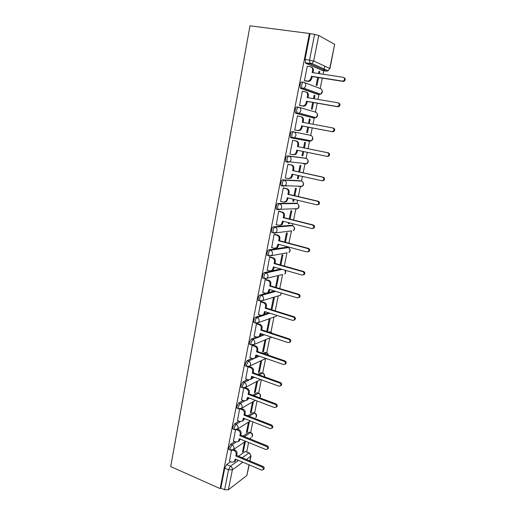 <?xml version="1.0" encoding="UTF-8"?>
<svg xmlns="http://www.w3.org/2000/svg" width="516" height="516" viewBox="0 0 516 516"><rect width="100%" height="100%" fill="white"/><g stroke="black" fill="none" stroke-linecap="round" stroke-linejoin="round"><path stroke-width="0.77" d="M234.806 441.554L230.639 444.289L228.743 447.823L228.781 449.391L229.375 449.636M238.966 421.146L234.677 423.759L232.78 427.254L232.826 428.893L233.451 429.144M243.197 400.493L238.766 402.97L236.876 406.427L236.921 408.137L237.586 408.395M247.506 379.589L242.913 381.924L241.017 385.336L241.069 387.123L241.765 387.381M251.898 358.427L247.106 360.607L245.21 363.98L245.274 365.844L246.009 366.108M256.4 337L251.357 339.018L249.46 342.347L249.531 344.301L250.305 344.559M261.019 315.315L255.659 317.153C254.814 317.598 254.182 318.695 253.762 320.436L253.84 322.481L254.659 322.745M265.843 293.352L260.019 295.004C259.18 295.404 258.548 296.481 258.123 298.242L258.213 300.377L259.084 300.647M280.704 268.965L264.431 272.564C263.599 272.919 262.966 273.983 262.541 275.757L262.638 277.995L263.586 278.279M286.806 247.177L268.907 249.834C268.075 250.137 267.443 251.182 267.017 252.982L267.12 255.323L268.172 255.614M291.14 225.311L273.435 226.801C272.616 227.053 271.984 228.085 271.551 229.897L271.668 232.355L272.867 232.671M295.533 203.169L278.027 203.465C277.208 203.665 276.582 204.678 276.144 206.51L276.273 209.09L276.847 209.477M299.97 180.742L282.684 179.813C281.871 179.961 281.239 180.961 280.801 182.812L280.943 185.515L281.484 185.908M304.472 158.038L287.399 155.851C286.593 155.935 285.967 156.916 285.516 158.786L285.671 161.624L287.606 162.327M310.245 140.61L309.316 141.261L292.488 138.12L294.584 137.649L295.913 135.547C296.12 133.605 295.391 132.38 293.727 131.857L292.179 131.561C291.379 131.586 290.753 132.548 290.302 134.444L290.469 137.417L290.947 137.817L292.488 138.12L292.011 137.727L291.843 134.747C292.301 132.851 292.927 131.89 293.727 131.857L310.516 135.334C312.109 135.831 312.806 136.992 312.606 138.823L311.322 140.816C312.928 139.772 313.264 138.417 312.335 136.74M298.474 107.193L297.023 106.935C296.229 106.909 295.603 107.85 295.146 109.76L295.333 112.888L297.332 113.565L296.887 113.172L296.706 110.043C297.164 108.128 297.79 107.186 298.583 107.212C300.267 107.709 301.009 108.941 300.796 110.901L299.345 113.127L297.332 113.565L314.005 118.041L315.934 117.629L317.327 115.532C317.534 113.681 316.83 112.514 315.218 112.036L299.106 107.36M303.311 82.192L301.937 81.973C301.15 81.889 300.525 82.812 300.06 84.74L300.26 88.023L302.241 88.668L301.834 88.281L301.641 84.998C302.099 83.063 302.724 82.141 303.511 82.225C305.214 82.702 305.956 83.934 305.743 85.92L304.15 88.268L302.241 88.668L318.759 94.518L320.584 94.151L322.113 91.938C322.326 90.061 321.616 88.9 319.991 88.442L304.466 82.586M246.738 451.913L248.635 442.522M250.653 432.55L252.808 421.875M254.614 412.961L257.039 400.964M258.619 393.134L261.315 379.795M262.676 373.074L265.605 358.575M266.753 352.905L269.778 337.928M270.906 332.336L274.002 317.03M275.247 310.858L278.279 295.887M279.749 288.599L282.6 274.486M284.31 266.043L286.96 252.937M288.063 247.474L288.18 246.906M288.928 243.191L291.359 231.155M292.482 225.627L292.862 223.731M293.61 220.035L295.816 209.103M296.952 203.504L297.609 200.24M298.351 196.577L300.331 186.773M301.479 181.09L302.421 176.44M303.156 172.802L304.904 164.153M306.072 158.386L307.297 152.317M308.026 148.705L309.536 141.249M310.722 135.386L312.232 127.897M312.973 124.233L314.225 118.041M315.431 112.088L317.23 103.194M317.998 99.394L318.978 94.544M320.204 88.488L322.294 78.142M323.087 74.22L323.79 70.731M323.932 70.034L324.719 66.125M249.215 464.897L246.854 475.5L228.407 489.768L224.595 489.748L220.835 488.072L224.75 468.135L226.647 464.568L230.716 461.71M238.553 456.196L245.223 451.5L249.589 453.087L251.028 455.996L246.513 459.524M220.139 488.6L170.719 466.587L249.989 25.8L309.452 33.482L220.139 488.6L220.835 488.072M322.294 70.499L305.633 63.191L310.116 63.855L309.542 60.03L314.612 34.404L318.753 35.456L313.67 61.017L329.743 68.447L334.652 44.344L318.753 35.456M334.652 44.344L329.943 68.589M314.612 34.404L309.452 33.482M307.646 66.364L307.291 66.209L304.434 80.677L305.362 80.935M317.708 77.426L316.153 85.172L316.992 85.495L318.585 77.561M314.321 98.769L314.966 95.583L314.089 95.434M314.966 95.583L314.115 95.292L313.451 98.621M302.873 91.396L302.357 91.216L299.538 105.49L300.473 105.677M312.69 102.407L311.361 108.999L312.212 109.25L313.56 102.555M309.336 123.556L310.213 119.215L309.342 119.054M310.213 119.215L309.355 118.99L308.471 123.395M295.649 130.09L294.707 129.974L297.487 115.887L300.486 116.526C302.157 117.029 302.886 118.254 302.679 120.189L303.466 120.389L303.073 122.382M307.736 127.052L306.639 132.522L307.497 132.709L308.6 127.213M304.427 147.969L305.524 142.539L304.659 142.384L303.569 147.795M293.598 140.475L292.682 140.229L289.94 154.123L292.92 154.665L295.068 154.168L296.313 152.156L296.713 150.143L326.789 156.322L328.157 155.974C329.247 154.548 329.047 153.458 327.537 152.697L297.422 146.583L297.829 144.564C298.029 142.648 297.306 141.429 295.649 140.9L296.448 141.049C298.106 141.571 298.829 142.79 298.622 144.699L298.222 146.712L328.273 152.813C329.776 153.575 329.976 154.665 328.885 156.084L327.525 156.425M302.847 151.407L301.976 155.742L302.84 155.858L301.989 155.684M299.59 172.022L300.892 165.565L300.022 165.475L298.745 171.834M288.863 164.423L287.941 164.249L285.232 177.956L285.774 177.988M298.016 175.466L297.371 178.665L298.248 178.717L297.397 178.53M286.677 186.083L285.2 185.741M294.823 195.745L296.319 188.301L295.442 188.275L293.978 195.551M284.193 188.056L283.258 187.947L280.588 201.472L280.962 201.472M293.249 199.208L292.824 201.298L293.707 201.285L292.869 201.085M290.115 219.158L291.804 210.747L290.921 210.786L289.283 218.952M279.582 211.379L278.646 211.328L276.299 224.66M288.541 222.635L288.341 223.647L289.224 223.57L288.392 223.357M285.464 242.268L287.348 232.916L286.457 233.013L284.639 242.049M275.028 234.399L274.086 234.412L271.732 247.551M280.878 265.076L282.942 254.801L282.046 254.962L280.065 264.843M270.539 257.123L269.591 257.194L267.236 270.152M276.35 287.586L278.595 276.421L277.692 276.64L275.544 287.341M266.108 279.549L265.153 279.678L262.812 292.469M271.887 309.806L274.306 297.771L273.396 298.048L271.081 309.555M261.728 301.692L260.774 301.879L258.445 314.496M267.643 330.911L270.062 318.862L269.146 319.198L266.72 331.278L267.643 330.911L266.843 330.653M257.407 323.551L256.446 323.796L254.143 336.245M252.795 345.172L252.176 345.436L249.892 357.723M264.953 340.083L262.554 352.015L263.483 351.602L262.696 351.332M247.957 366.799L245.693 378.931M260.78 360.858L258.439 372.507L259.367 372.042L258.587 371.759M243.771 388L241.553 399.874M256.626 381.537L254.375 392.753L255.31 392.231L254.536 391.947M239.624 409.007L237.463 420.559M252.524 401.964L250.357 412.755L251.298 412.187L250.531 411.891M235.522 429.783L233.425 440.987M248.467 422.146L246.384 432.518L247.332 431.905L246.571 431.602M243.107 436.091L249.125 432.137L251.144 432.776C252.834 434.014 253.066 435.452 251.84 437.104L252.298 436.11C252.459 434.537 251.84 433.382 250.434 432.66L244.429 436.626M247.809 415.761L253.079 412.548L255.085 413.2C256.813 414.445 257.045 415.896 255.781 417.554L256.278 416.509C256.439 414.922 255.813 413.767 254.394 413.058L249.138 416.277M252.666 395.192L257.078 392.728L259.077 393.392C260.838 394.65 261.077 396.107 259.774 397.765L260.296 396.675C260.464 395.069 259.832 393.921 258.4 393.218L254.007 395.695M252.298 377.151L253.008 376.79M257.723 374.397L261.122 372.668L263.115 373.345C264.502 374.177 264.96 375.338 264.482 376.822M256.439 356.363L257.935 355.679M263.018 353.37L265.211 352.37L266.566 352.828L267.198 353.054L268.804 355.356M260.593 335.323L263.083 334.329M268.61 332.117L269.358 331.82L270.719 332.265L269.978 332.568M264.656 314.07L268.514 312.748M267.688 292.83L274.331 290.953M312.593 117.783L295.778 113.281M317.411 94.293L300.673 88.404M319.372 73.646L319.778 71.64L318.894 71.505M319.778 71.64L318.94 71.279L318.495 73.511M231.471 450.307L229.439 461.169M244.461 442.089L242.462 452.055L243.41 451.39L242.662 451.074M243.41 451.39L245.41 441.451M247.332 431.905L249.415 421.553M251.298 412.187L253.459 401.422M255.31 392.231L257.561 381.04M259.367 372.042L261.709 360.42M263.483 351.602L265.875 339.696M289.224 223.57L289.373 222.841M293.707 201.285L294.088 199.408M298.248 178.717L298.861 175.653M302.84 155.858L303.705 151.581M250.615 432.563L249.125 432.137M254.53 412.987L253.079 412.548M258.49 393.173L257.078 392.728M262.502 373.126L261.122 372.668M265.85 352.589L265.211 352.37M269.945 332.014L269.358 331.82M298.667 186.482L299.228 186.205M303.227 163.869L303.995 163.398M307.846 140.965L308.762 140.333M312.857 117.732L313.56 116.99M317.766 94.17L318.391 93.364M249.093 452.88L245.223 451.5M310.064 33.817L305.046 59.372L305.633 63.191M304.446 80.612L307.51 81.102L309.374 80.715L311.013 78.342L311.425 76.245L312.199 76.562L311.787 78.651L310.155 81.018L308.291 81.405L304.917 80.864M311.367 67.157C312.915 67.712 313.58 68.918 313.36 70.769L312.98 72.659M343.94 77.639C345.546 78.477 345.675 79.645 344.327 81.128L343.127 81.399L312.199 76.562M311.425 76.245L342.418 81.089L343.624 80.819C344.985 79.309 344.843 78.142 343.204 77.31L312.167 72.537L312.586 70.434C312.799 68.447 312.051 67.228 310.348 66.77L307.272 66.306M299.551 105.419L302.582 105.954L304.556 105.528L306.046 103.284L306.459 101.213L307.239 101.465L306.827 103.523L305.343 105.767L303.369 106.193L299.719 105.548M306.182 92.093C307.858 92.577 308.594 93.796 308.381 95.75L307.994 97.692M338.625 103.039C340.212 103.839 340.379 104.98 339.122 106.457L337.851 106.754L307.239 101.465M306.459 101.213L337.135 106.515L338.406 106.212C339.663 104.735 339.502 103.593 337.909 102.787L307.188 97.556L307.601 95.486C307.807 93.519 307.072 92.299 305.382 91.816L302.337 91.306M301.55 125.846L302.344 126.027L301.937 128.058L300.576 130.18L298.519 130.645L294.72 129.909L297.719 130.471L299.783 130.013L301.15 127.884L301.55 125.846L331.923 131.593L333.246 131.264C334.42 129.813 334.233 128.697 332.691 127.916L302.273 122.234L302.679 120.189M300.854 116.622L301.28 116.732C302.944 117.235 303.679 118.454 303.466 120.389M333.413 128.097C334.955 128.877 335.142 129.987 333.968 131.438L332.652 131.761L302.344 126.027M297.506 150.304L297.113 152.272L295.868 154.278L293.727 154.774M292.669 140.294L296.448 141.049M292.662 140.307L295.649 140.9M297.422 146.583L298.222 146.712M285.251 177.872L288.192 178.53L290.405 178.007L291.546 176.104L291.946 174.118L321.72 180.716L323.126 180.355C324.145 178.955 323.925 177.885 322.461 177.143L292.643 170.609L293.036 168.616C293.243 166.72 292.52 165.501 290.882 164.952L291.688 165.036C293.327 165.578 294.043 166.797 293.843 168.687L293.449 170.673L323.203 177.194C324.661 177.936 324.887 179.007 323.861 180.394L322.461 180.761M292.727 174.292L292.353 176.156L291.211 178.059L289.012 178.581M288.115 164.262L291.688 165.036M287.928 164.314L290.882 164.952M292.643 170.609L293.449 170.673M280.607 201.382L283.523 202.085L285.793 201.537L286.844 199.737L287.231 197.776L316.714 204.781L318.153 204.407C319.114 203.04 318.875 201.988 317.45 201.253L287.922 194.313L288.315 192.345C288.515 190.475 287.799 189.256 286.174 188.688L286.993 188.708C288.612 189.275 289.321 190.488 289.128 192.358L288.734 194.313L318.198 201.24C319.623 201.975 319.856 203.02 318.901 204.381L317.495 204.768M288.005 197.963L286.606 201.524L284.568 202.117M283.761 187.959L286.993 188.708M283.252 188.005L286.174 188.688M287.922 194.313L288.734 194.313M276.028 224.589L278.911 225.331L281.233 224.763L282.587 221.125L311.787 228.524L313.244 228.137C314.147 226.801 313.902 225.769 312.509 225.04L283.265 217.7L283.652 215.765C283.845 213.914 283.142 212.695 281.536 212.108L282.355 212.07C283.961 212.656 284.664 213.869 284.471 215.714L284.084 217.649L313.264 224.97C314.657 225.692 314.902 226.724 313.999 228.053L312.702 228.472M283.355 221.319L282.052 224.692L280.169 225.331M279.266 211.302L282.355 212.07M278.634 211.386L281.536 212.108M283.265 217.7L284.084 217.649M271.506 247.493L274.364 248.273L276.724 247.693L278.001 244.165L306.917 251.95L308.4 251.556C309.245 250.247 308.987 249.234 307.633 248.512L278.672 240.785L279.053 238.876C279.246 237.044 278.543 235.825 276.95 235.219L277.776 235.122C279.369 235.728 280.065 236.947 279.878 238.766L279.498 240.675L308.394 248.383C309.748 249.099 310.006 250.112 309.161 251.415L307.968 251.86M278.756 244.371L277.55 247.564L275.815 248.228M274.783 234.335L277.776 235.122M274.08 234.464L276.95 235.219M278.672 240.785L279.498 240.675M267.043 270.1L269.874 270.913L272.267 270.326L273.474 266.907L302.112 275.067L303.614 274.667C304.414 273.383 304.15 272.39 302.815 271.674L274.138 263.573L274.512 261.683C274.699 259.877 274.009 258.658 272.429 258.032L273.261 257.877C274.835 258.503 275.531 259.716 275.338 261.522L274.964 263.405L303.589 271.487C304.917 272.196 305.182 273.19 304.382 274.467L303.279 274.925M274.228 267.12L273.099 270.145L271.5 270.829M270.326 257.058L273.261 257.877M269.584 257.239L272.429 258.032M274.138 263.573L274.964 263.405M262.638 292.417L265.443 293.269L267.862 292.669L269.004 289.353L297.371 297.874L298.887 297.474C299.641 296.216 299.37 295.236 298.067 294.533L269.662 286.058L270.029 284.2C270.216 282.413 269.526 281.194 267.965 280.549L268.804 280.343C270.365 280.988 271.048 282.2 270.861 283.981L270.494 285.838L298.848 294.288C300.144 294.991 300.415 295.965 299.661 297.222L298.641 297.687M269.752 289.573L268.701 292.437L267.23 293.127M265.921 279.491L268.804 280.343M265.147 279.717L267.965 280.549M269.662 286.058L270.494 285.838M258.29 314.444L261.07 315.334L263.515 314.734L264.592 311.509L292.695 320.391L294.217 319.985C294.933 318.759 294.655 317.791 293.378 317.088L265.237 308.265L265.605 306.42C265.792 304.653 265.108 303.44 263.553 302.776L264.398 302.518C265.946 303.176 266.63 304.388 266.443 306.156L266.082 307.988L294.165 316.785C295.436 317.488 295.713 318.449 295.004 319.681L294.049 320.146M265.334 311.741L264.353 314.444L262.992 315.141M261.56 301.641L264.398 302.518M260.767 301.912L263.553 302.776M265.237 308.265L266.082 307.988M253.995 336.2L256.749 337.116L259.213 336.522L260.238 333.388L288.076 342.611L289.611 342.211C290.289 341.005 290.005 340.05 288.754 339.354L260.877 330.182L261.238 328.363C261.418 326.615 260.741 325.403 259.206 324.725L260.058 324.409C261.586 325.086 262.263 326.299 262.083 328.041L261.722 329.853L289.547 338.999C290.792 339.696 291.076 340.644 290.398 341.85L289.502 342.314M260.967 333.633L260.058 336.18L258.8 336.871M257.258 323.5L260.058 324.409M256.439 323.822L259.206 324.725M260.877 330.182L261.722 329.853M249.757 357.672L252.485 358.626L254.962 358.033L255.936 354.989L283.523 364.541L285.058 364.148C285.703 362.967 285.413 362.026 284.187 361.329L256.568 351.822L256.923 350.029C257.103 348.3 256.433 347.087 254.91 346.391L255.762 346.03C257.284 346.72 257.955 347.932 257.774 349.655L257.42 351.441L284.987 360.923C286.206 361.619 286.496 362.555 285.851 363.735L285.006 364.199M256.665 355.24L255.813 357.646L254.64 358.323M253.085 345.114L255.762 346.03M252.169 345.456L254.91 346.391M256.568 351.822L257.42 351.441M245.571 378.886L248.273 379.866L250.757 379.279L251.692 376.312L279.021 386.194L280.562 385.807C281.175 384.646 280.878 383.717 279.678 383.02L252.318 373.184L252.666 371.417C252.84 369.708 252.176 368.495 250.666 367.785L251.531 367.373C253.034 368.082 253.698 369.288 253.524 370.998L253.169 372.758L280.485 382.562C281.684 383.259 281.975 384.188 281.362 385.342L280.562 385.807L281.362 385.342M252.408 376.577L251.615 378.841L250.524 379.512M249.189 366.541L251.531 367.373M245.287 365.863L245.984 366.115M247.951 366.818L250.666 367.785M252.318 373.184L253.169 372.758M241.436 399.829L244.113 400.842L246.609 400.268L247.499 397.372L274.577 407.575L276.118 407.188C276.705 406.053 276.408 405.137 275.228 404.441L248.112 394.288L248.46 392.541C248.635 390.851 247.977 389.638 246.48 388.909L247.345 388.451C248.835 389.18 249.492 390.386 249.325 392.07L248.976 393.811L276.041 403.931C277.215 404.628 277.511 405.544 276.924 406.679L276.157 407.137M248.209 397.642L247.467 399.777L246.442 400.442M245.261 387.677L247.345 388.451M244.081 388.019L246.48 388.909M248.112 394.288L248.976 393.811M237.354 420.514L240.005 421.559L242.507 420.992L243.359 418.173L270.19 428.68L271.732 428.306C272.293 427.19 271.997 426.281 270.835 425.584L243.965 415.122L244.313 413.4C244.481 411.723 243.823 410.517 242.346 409.775L243.21 409.265C244.687 410.007 245.345 411.213 245.177 412.884L244.829 414.606L271.648 425.029C272.809 425.726 273.106 426.629 272.545 427.745L271.932 428.17M244.068 418.45L243.371 420.463L242.397 421.108M241.333 408.543L243.21 409.265M240.34 409.001L242.346 409.775M243.965 415.122L244.829 414.606M233.322 440.941L235.947 442.018L238.45 441.464L239.269 438.716L265.863 449.52L267.398 449.159C267.933 448.056 267.636 447.159 266.495 446.463L239.869 435.704L240.211 433.995C240.379 432.344 239.727 431.137 238.257 430.376L239.134 429.828C240.598 430.583 241.243 431.789 241.082 433.434L240.74 435.136L267.314 445.863C268.455 446.559 268.752 447.456 268.217 448.546L267.681 448.952M239.972 439L239.321 440.89L238.398 441.522M237.412 429.138L239.134 429.828M236.534 429.686L238.257 430.376M239.869 435.704L240.74 435.136M229.336 461.123L231.942 462.226L234.445 461.691L235.232 459.001L261.586 470.102L263.121 469.747C263.637 468.67 263.334 467.78 262.212 467.083L235.825 456.028L236.16 454.344C236.322 452.713 235.677 451.506 234.225 450.732L235.103 450.133C236.554 450.907 237.199 452.106 237.031 453.738L236.696 455.422L263.037 466.438C264.153 467.135 264.456 468.018 263.947 469.096L263.47 469.47M235.922 459.298L235.315 461.065L234.438 461.697M233.535 449.481L235.103 450.133M232.716 450.1L234.225 450.732M235.825 456.028L236.696 455.422M230.729 450.197L230.13 449.952L230.097 448.385L231.994 444.85L236.16 442.096M230.639 444.289L231.994 444.85C233.458 445.624 234.103 446.837 233.941 448.488L233.464 449.533L231.974 450.268M234.825 429.686L234.193 429.441L234.154 427.803L236.044 424.307L240.346 421.669M234.677 423.759L236.044 424.307C237.521 425.061 238.173 426.281 238.011 427.945L237.502 429.035L235.806 429.776M238.966 408.924L238.302 408.666L238.257 406.956L240.146 403.499L244.623 400.977M238.766 402.97L240.146 403.499C241.636 404.247 242.294 405.46 242.127 407.15L241.591 408.285L239.663 409.007M243.165 387.897L242.462 387.639L242.41 385.852L244.3 382.433L249.022 380.021M242.913 381.924L244.3 382.433C245.803 383.162 246.474 384.381 246.3 386.084L245.726 387.277L260.496 379.499M247.409 366.605L246.674 366.347L246.616 364.477L248.512 361.103L253.659 358.743M247.106 360.607L248.512 361.103C250.028 361.813 250.699 363.032 250.524 364.754L249.912 366.005L265.895 358.439M251.718 345.043L250.944 344.778L250.879 342.83L252.769 339.496L264.463 334.787M251.357 339.018L252.769 339.496C254.304 340.192 254.981 341.411 254.801 343.153L254.143 344.469L251.673 345.062M256.091 323.21L255.272 322.945L255.194 320.9C255.614 319.159 256.246 318.062 257.084 317.611L269.9 313.186M255.659 317.153L257.084 317.611C258.632 318.288 259.316 319.507 259.135 321.275L258.432 322.655L255.975 323.248M260.535 301.092L259.651 300.828L259.567 298.687C259.993 296.926 260.625 295.842 261.457 295.442L275.725 291.372M260.019 295.004L261.457 295.442C263.018 296.107 263.708 297.326 263.521 299.112L262.767 300.557L260.335 301.157M282.355 274.544L264.747 278.775L264.095 278.427L263.999 276.189C264.424 274.409 265.056 273.338 265.888 272.99L282.11 269.365M264.431 272.564L265.888 272.99C267.462 273.628 268.159 274.854 267.972 276.66L267.153 278.182L264.095 278.427L262.638 277.995M286.38 252.93L269.217 256.097L268.591 255.736L268.488 253.388C268.92 251.589 269.552 250.537 270.378 250.234L288.27 247.615M268.907 249.834L270.378 250.234C271.964 250.86 272.667 252.085 272.474 253.911L271.597 255.517L268.591 255.736L267.12 255.323M291.727 230.865L273.751 233.122L273.151 232.748L273.035 230.291C273.474 228.472 274.099 227.44 274.925 227.188L292.617 225.711M273.435 226.801L274.925 227.188C276.524 227.788 277.234 229.014 277.04 230.865L276.086 232.555L273.151 232.748L271.668 232.355M296.3 208.696L295.597 209.161L297.79 208.638L280.633 209.296L278.343 209.844L277.769 209.457L277.647 206.877C278.085 205.046 278.711 204.026 279.53 203.826L297.01 203.536M278.027 203.465L279.53 203.826C281.149 204.413 281.859 205.639 281.665 207.509L280.633 209.296L276.273 209.09M300.912 186.263L300.112 186.811L302.253 186.308L285.232 185.728L282.994 186.257L282.452 185.863L282.317 183.154C282.762 181.303 283.387 180.303 284.2 180.161L301.454 181.084M282.684 179.813L284.2 180.161C285.832 180.723 286.548 181.948 286.354 183.838L285.232 185.728L280.943 185.515M305.556 163.572L304.685 164.178L306.768 163.707L289.882 161.85L287.709 162.353L287.199 161.953L287.044 159.115C287.496 157.238 288.122 156.258 288.928 156.167L305.949 158.347M287.399 155.851L288.928 156.167C290.579 156.716 291.301 157.941 291.101 159.857L289.882 161.85L285.671 161.624M226.647 464.568L230.433 466.187L238.534 460.395M242.249 457.744L248.873 453.003C250.273 453.745 250.892 454.899 250.731 456.454L249.821 460.911M242.836 462.207L232.374 469.824L228.407 489.768M246.854 475.5L249.028 464.813M322.061 70.466L326.338 71.111L310.116 63.855L311.922 63.494L328.073 70.782L326.615 71.144M239.837 439.664L240.508 439.219M243.849 419.521L244.997 418.818M247.854 399.158L249.609 398.171M251.808 378.596L254.369 377.28M259.071 374.88L262.457 373.145C263.902 373.829 264.54 374.984 264.366 376.609L264.334 376.77M254.743 358.246L259.309 356.156M264.373 353.834L266.566 352.828L268.514 355.26M286.445 247.08L287.857 247.461C289.379 248.048 290.044 249.209 289.863 250.944L289.012 252.466C290.502 251.079 290.508 249.641 289.031 248.151M290.85 225.234L292.275 225.595C293.81 226.169 294.481 227.33 294.294 229.078L293.378 230.684C294.875 229.388 294.959 227.975 293.617 226.44M295.313 203.111L296.745 203.459C298.3 204.014 298.977 205.175 298.783 206.942L297.79 208.638C299.306 207.413 299.454 206.019 298.242 204.452M299.828 180.71L301.28 181.039C302.84 181.574 303.531 182.735 303.331 184.528L302.253 186.308C303.789 185.154 304.001 183.78 302.898 182.18M304.401 158.025L305.865 158.328C307.446 158.844 308.136 160.012 307.936 161.824L306.768 163.707C308.329 162.611 308.607 161.25 307.594 159.612M312.522 117.771L314.096 118.054M317.256 94.273L318.946 94.544M287.16 252.795L286.728 253.027M309.316 141.261L311.322 140.816L294.584 137.649L290.469 137.417M285.2 270.249C286.096 271.655 285.929 272.9 284.697 273.983L285.483 272.532L285.019 270.19M278.324 295.874L280.427 295.242L281.207 293.017M274.325 316.914L276.202 316.237L276.757 315.353M270.352 337.69L271.784 337.212M272.074 333.259L270.719 332.265M250.905 437.736L249.512 438.677M305.046 59.372L313.67 61.017L311.922 63.494L305.259 62.823M224.75 468.135L228.549 469.766L230.433 466.187C231.89 466.98 232.535 468.193 232.374 469.824L228.549 469.766L224.595 489.748M329.743 68.447L328.073 70.782L329.743 68.447M311.013 78.342L311.787 78.651M307.51 81.102L308.291 81.405M312.586 70.434L313.36 70.769M342.418 81.089L343.127 81.399M306.046 103.284L306.827 103.523M302.582 105.954L303.369 106.193M307.601 95.486L308.381 95.75M337.135 106.515L337.851 106.754M301.15 127.884L301.937 128.058M297.719 130.471L298.519 130.645M331.923 131.593L332.652 131.761M296.313 152.156L297.113 152.272M297.829 144.564L298.622 144.699M327.537 152.697L328.273 152.813M291.546 176.104L292.353 176.156M293.036 168.616L293.843 168.687M322.461 177.143L323.203 177.194M286.844 199.737L287.657 199.731M288.315 192.345L289.128 192.358M317.45 201.253L318.198 201.24M282.2 223.054L283.02 222.989M283.652 215.765L284.471 215.714M312.509 225.04L313.264 224.97M277.621 246.067L278.447 245.945M279.053 238.876L279.878 238.766M307.633 248.512L308.394 248.383M273.099 268.784L273.932 268.61M274.512 261.683L275.338 261.522M302.815 271.674L303.589 271.487M268.636 291.211L269.468 290.979M270.029 284.2L270.861 283.981M298.067 294.533L298.848 294.288M264.231 313.347L265.069 313.057M265.605 306.42L266.443 306.156M293.378 317.088L294.165 316.785M259.877 335.2L260.722 334.858M261.238 328.363L262.083 328.041M288.754 339.354L289.547 338.999M255.581 356.775L256.433 356.388M256.923 350.029L257.774 349.655M284.187 361.329L284.987 360.923M251.344 378.08L252.195 377.641M252.666 371.417L253.524 370.998M279.678 383.02L280.485 382.562M247.151 399.12L248.015 398.636M248.46 392.541L249.325 392.07M275.228 404.441L276.041 403.931M243.017 419.895L243.881 419.366M244.313 413.4L245.177 412.884M270.835 425.584L271.648 425.029M238.934 440.412L239.805 439.838M240.211 433.995L241.082 433.434M266.495 446.463L267.314 445.863M234.896 460.685L235.773 460.066M236.16 454.344L237.031 453.738M262.212 467.083L263.037 466.438M300.26 88.023L304.15 88.268L320.584 94.151C322.294 93.209 322.752 91.854 321.958 90.081M295.333 112.888L299.345 113.127L315.934 117.629C317.579 116.642 317.979 115.287 317.121 113.565M258.213 300.377L259.651 300.828L262.767 300.557L280.427 295.242L281.452 293.094M253.84 322.481L255.272 322.945L258.432 322.655L276.202 316.237L276.905 315.399M249.531 344.301L250.944 344.778L254.143 344.469L271.616 337.154M245.274 365.844L246.674 366.347L249.912 366.005M241.069 387.123L242.462 387.639L245.726 387.277M236.921 408.137L238.302 408.666L241.591 408.285L255.343 400.332M232.826 428.893L234.193 429.441L237.502 429.035L250.402 420.933M228.781 449.391L230.13 449.952L233.464 449.533L245.635 441.303M272.403 333.362L271.332 332.51M250.008 460.988L251.008 456.092M309.374 80.715L310.155 81.018M343.624 80.819L344.327 81.128M304.556 105.528L305.343 105.767M338.406 106.212L339.122 106.457M299.783 130.013L300.576 130.18M333.246 131.264L333.968 131.438M295.068 154.168L295.868 154.278M328.157 155.974L328.885 156.084M290.405 178.007L291.211 178.059M323.126 180.355L323.861 180.394M285.793 201.537L286.606 201.524M318.153 204.407L318.901 204.381M281.233 224.763L282.052 224.692M313.244 228.137L313.999 228.053M276.724 247.693L277.55 247.564M308.4 251.556L309.161 251.415M272.267 270.326L273.099 270.145M303.614 274.667L304.382 274.467M267.862 292.669L268.701 292.437M298.887 297.474L299.661 297.222M263.515 314.734L264.353 314.444M294.217 319.985L295.004 319.681M259.213 336.522L260.058 336.18M289.611 342.211L290.398 341.85M254.962 358.033L255.813 357.646M285.058 364.148L285.851 363.735M250.757 379.279L251.615 378.841M246.609 400.268L247.467 399.777M276.118 407.188L276.924 406.679M242.507 420.992L243.371 420.463M271.732 428.306L272.545 427.745M238.45 441.464L239.321 440.89M267.398 449.159L268.217 448.546M234.445 461.691L235.315 461.065M263.121 469.747L263.947 469.096"/></g></svg>
